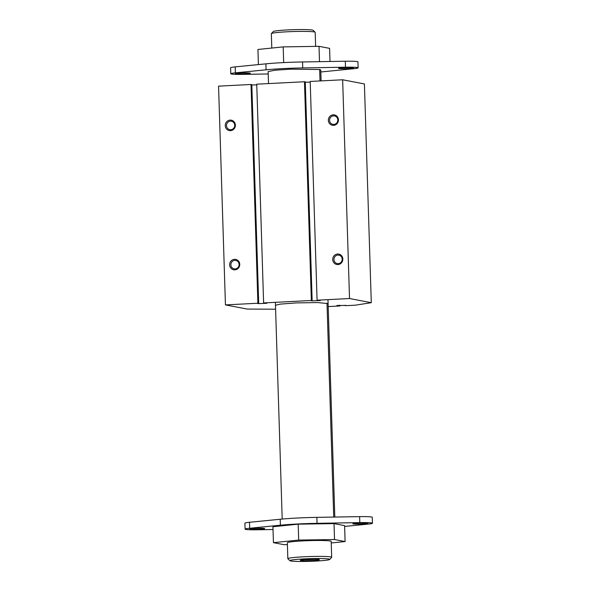 <?xml version="1.0" encoding="UTF-8"?>
<svg xmlns="http://www.w3.org/2000/svg" width="591" height="591" viewBox="0 0 591 591"><rect width="100%" height="100%" fill="white"/><g stroke="black" fill="none" stroke-linecap="round" stroke-linejoin="round"><path stroke-width="0.89" d="M314.914 559.3A8.54 0.569 -1.8 0 1 312.247 559.478A8.54 0.569 -1.8 0 1 304.705 559.625M312.565 560.527A9.537 0.635 178.2 0 0 319.339 559.655A9.537 0.635 178.2 0 0 307.091 559.478A9.537 0.635 178.2 0 0 300.317 560.253A9.537 0.635 178.2 0 0 312.565 560.527M315.557 561.095A19.939 1.33 -1.8 0 1 289.945 560.711A19.939 1.33 -1.8 0 1 304.099 558.901A19.939 1.33 -1.8 0 1 329.719 559.463A19.939 1.33 -1.8 0 1 315.557 561.095M315.136 32.224L313.09 30.304A19.939 1.33 178.2 0 0 302.651 29.55A19.939 1.33 178.2 0 0 273.315 31.552L271.387 33.598A21.933 1.463 -1.8 0 1 303.663 31.389A21.933 1.463 -1.8 0 1 315.136 32.224A21.933 1.463 -1.8 0 1 315.188 32.32L315.631 46.386M329.719 559.463L331.647 557.424A21.933 1.463 178.2 0 0 331.691 557.32A21.933 1.463 178.2 0 0 303.464 556.803A21.933 1.463 178.2 0 0 287.839 558.702A21.933 1.463 178.2 0 0 287.891 558.798L289.945 560.711M271.794 48.056L271.343 33.694A21.933 1.463 -1.8 0 1 271.387 33.598M287.839 558.702L287.344 542.789A21.933 1.463 -1.8 0 1 302.969 540.898A21.933 1.463 -1.8 0 1 330.266 541.024A21.933 1.463 -1.8 0 1 331.189 541.415L331.691 557.32M287.396 544.629L284.012 544.68L273.434 542.656L298.684 540.078L334.521 539.524L345.1 541.548L331.241 542.966M330.014 61.494L329.601 48.359L319.022 46.334L283.185 46.888L257.935 49.474L258.407 64.582M362.46 523.958A7.476 0.502 178.2 0 0 367.765 523.279A7.476 0.502 178.2 0 0 358.161 523.138A7.476 0.502 178.2 0 0 352.849 523.744A7.476 0.502 178.2 0 0 362.46 523.958M259.368 529.248A7.476 0.502 178.2 0 0 264.679 528.568A7.476 0.502 178.2 0 0 255.076 528.428A7.476 0.502 178.2 0 0 249.764 529.041A7.476 0.502 178.2 0 0 259.368 529.248M273.434 542.656L272.931 526.751L298.189 524.165L334.018 523.611L334.521 539.524M298.189 524.165L298.684 540.078M334.018 523.611L344.597 525.635L345.1 541.548M319.502 61.671L319.022 46.334M283.68 62.587L283.185 46.888M273.02 529.529L257.728 529.787A15.95 1.064 -1.8 0 1 245.095 529.144A15.95 1.064 -1.8 0 1 249.69 528.251L280.393 525.207A39.885 2.659 -1.8 0 1 317.049 523.331L359.808 522.599A15.95 1.064 -1.8 0 1 372.441 523.242A15.95 1.064 -1.8 0 1 367.846 524.136L344.627 526.433M320.824 71.962A39.885 2.659 178.2 0 0 322.826 71.777L353.529 68.733A15.95 1.064 178.2 0 0 358.124 67.839L357.939 61.878A15.95 1.064 178.2 0 0 357.267 61.59A15.95 1.064 178.2 0 0 345.307 61.228L302.548 61.959A39.885 2.659 178.2 0 0 265.891 63.843L235.188 66.879A15.95 1.064 178.2 0 0 230.593 67.773L230.785 73.742A15.95 1.064 178.2 0 0 243.418 74.385L268.211 73.964M245.095 529.144L244.903 523.175A15.95 1.064 -1.8 0 1 249.498 522.281L280.208 519.245A39.885 2.659 -1.8 0 1 316.857 517.361L359.616 516.63A15.95 1.064 -1.8 0 1 372.249 517.273L372.441 523.242M239.362 73.986A7.476 0.502 178.2 0 0 246.964 73.727A7.476 0.502 178.2 0 0 250.362 73.173A7.476 0.502 178.2 0 0 246.454 72.885A7.476 0.502 178.2 0 0 235.447 73.639A7.476 0.502 178.2 0 0 239.362 73.986M342.455 68.696A7.476 0.502 178.2 0 0 350.049 68.438A7.476 0.502 178.2 0 0 353.455 67.876A7.476 0.502 178.2 0 0 349.54 67.596A7.476 0.502 178.2 0 0 338.54 68.349A7.476 0.502 178.2 0 0 342.455 68.696M358.124 67.839A15.95 1.064 178.2 0 0 357.452 67.559A15.95 1.064 178.2 0 0 345.491 67.197L302.732 67.928A39.885 2.659 178.2 0 0 266.083 69.804L235.381 72.848A15.95 1.064 178.2 0 0 230.785 73.742M321.105 80.886L320.758 69.967L319.657 69.494L290.624 69.169L274.726 70.248L268.137 71.614L268.513 83.582M342.654 79.778L349.525 298.529L317.072 300.198L310.201 81.447L342.654 79.778L364.411 83.944L371.288 302.695L349.525 298.529M337.609 254.027A5.282 5.053 -79.2 0 0 332.718 259.56A5.282 5.053 -79.2 0 0 337.941 264.569A5.282 5.053 -79.2 0 0 342.839 259.035A5.282 5.053 -79.2 0 0 337.609 254.027M333.235 114.824A5.282 5.053 -79.2 0 0 328.345 120.35A5.282 5.053 -79.2 0 0 333.568 125.358A5.282 5.053 -79.2 0 0 338.458 119.833A5.282 5.053 -79.2 0 0 333.235 114.824M345.085 305.252L345.898 305.673L355.25 305.192L371.288 302.695M225.437 304.904L218.559 86.153L251.02 84.483L257.89 303.235L225.437 304.904L247.193 309.071L275.605 309.204M230.15 120.113A5.282 5.053 -79.2 0 0 225.252 125.647A5.282 5.053 -79.2 0 0 230.475 130.655A5.282 5.053 -79.2 0 0 235.373 125.122A5.282 5.053 -79.2 0 0 230.15 120.113M234.524 259.316A5.282 5.053 -79.2 0 0 229.626 264.849A5.282 5.053 -79.2 0 0 234.856 269.858A5.282 5.053 -79.2 0 0 239.747 264.332A5.282 5.053 -79.2 0 0 234.524 259.316M230.734 129.717A4.285 4.1 100.8 0 1 226.508 125.159A4.285 4.1 100.8 0 1 231.406 121.229A4.285 4.1 100.8 0 1 230.734 129.717M235.107 268.92A4.285 4.1 100.8 0 1 230.882 264.362A4.285 4.1 100.8 0 1 235.779 260.432A4.285 4.1 100.8 0 1 235.107 268.92M338.2 263.63A4.285 4.1 100.8 0 1 333.974 259.072A4.285 4.1 100.8 0 1 338.872 255.142A4.285 4.1 100.8 0 1 338.2 263.63M333.826 124.42A4.285 4.1 100.8 0 1 329.593 119.862A4.285 4.1 100.8 0 1 334.499 115.939A4.285 4.1 100.8 0 1 333.826 124.42M257.89 303.235L258.695 303.39L257.358 303.456L258.267 303.412M251.02 84.483L251.818 84.639L258.695 303.39M328.197 306.581L339.928 305.968L339.906 305.259L339.921 305.961L337.779 305.879L337.764 305.414M312.144 300.642L305.274 81.89L304.468 81.743L311.346 300.494L312.144 300.642L310.814 300.716L311.723 300.664M336.914 305.547L346.045 305.421M258.274 303.634L266.859 303.279L263.616 302.939L256.745 84.188L304.468 81.743M336.922 305.717L337.779 305.879M311.73 300.885L320.315 300.538L317.072 300.198M311.346 300.494L263.616 302.939M328.101 303.634L317.832 302.562L296.364 302.91L280.311 304.114L275.48 305.281M251.825 84.934L256.767 84.912M305.281 82.186L310.223 82.171M345.092 305.517L346.045 305.466M249.498 522.281L249.69 528.251M359.616 516.63L359.808 522.599M316.857 517.361L317.049 523.331M280.208 519.245L280.393 525.207M235.381 72.848L235.188 66.879M266.083 69.804L265.891 63.843M302.732 67.928L302.548 61.959M345.491 67.197L345.307 61.228M333.723 517.073L327 303.161M320.012 80.945L319.657 69.494M339.212 305.296L339.234 305.835M338.015 305.392L338.03 305.879M338.968 305.311L338.983 305.828M282.195 519.053L275.384 302.341M327.975 299.637L334.809 517.059"/></g></svg>
